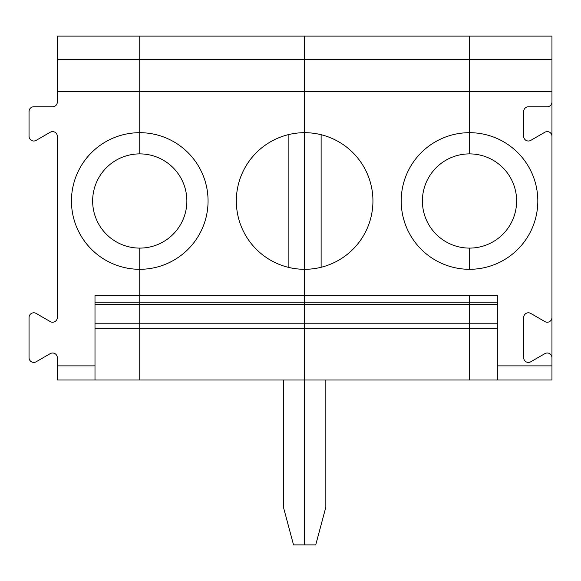 <?xml version="1.0" encoding="UTF-8"?>
<svg xmlns="http://www.w3.org/2000/svg" width="581" height="581" viewBox="0 0 581 581"><rect width="100%" height="100%" fill="white"/><g stroke="black" fill="none" stroke-linecap="round" stroke-linejoin="round"><path stroke-width="0.87" d="M95.001 323.225L139.752 323.225L139.752 328.185L139.752 304.393L139.752 323.225L304.633 323.225L304.633 328.185L139.752 328.185L139.752 380.003L304.633 380.003L304.633 323.225L469.513 323.225L469.513 328.185L304.633 328.185L304.633 380.003L469.513 380.003L469.513 328.185L469.513 380.003L497.779 380.003L497.779 295.213L469.513 295.213L469.513 302.142L497.779 302.142M95.001 302.142L304.633 302.142L304.633 323.225L304.633 302.142L469.513 302.142L469.513 328.185L497.779 328.185M95.001 304.393L139.752 304.393L139.752 269.301A68.304 68.304 0 0 0 208.063 200.997A68.304 68.304 0 0 0 139.752 132.686L139.752 153.885A47.105 47.105 0 0 1 186.864 200.997A47.105 47.105 0 0 1 139.752 248.102L139.752 304.393L469.513 304.393L469.513 323.225L497.779 323.225M95.001 365.87L57.316 365.87L57.316 380.003L95.001 380.003L95.001 295.213L304.633 295.213L304.633 269.301A68.304 68.304 0 0 1 236.329 200.997A68.304 68.304 0 0 1 304.633 132.686L304.633 91.754L469.513 91.754L469.513 59.669L304.633 59.669L304.633 36.116L139.752 36.116L139.752 91.754L304.633 91.754L304.633 59.669L139.752 59.669L139.752 132.686L139.752 91.754L57.316 91.754L57.316 36.116L139.752 36.116L139.752 59.669L57.316 59.669M551.95 59.669L469.513 59.669L469.513 36.116L551.95 36.116L551.95 91.754L469.513 91.754L469.513 132.686A68.304 68.304 0 0 0 401.202 200.997A68.304 68.304 0 0 0 469.513 269.301L469.513 248.102A47.105 47.105 0 0 1 422.402 200.997A47.105 47.105 0 0 1 469.513 153.885L469.513 36.116L304.633 36.116L304.633 269.301L304.633 132.686A68.304 68.304 0 0 1 372.937 200.997A68.304 68.304 0 0 1 304.633 269.301L304.633 302.142L304.633 295.213L469.513 295.213L469.513 304.393L497.779 304.393M325.832 380.003L325.832 507.198L315.73 544.884L304.633 544.884L304.633 380.003L304.633 544.884L293.528 544.884L283.434 507.198L283.434 380.003M288.147 134.705L288.147 267.282M469.513 269.301L469.513 248.102A47.105 47.105 0 0 0 516.618 200.997A47.105 47.105 0 0 0 469.513 153.885L469.513 132.686A68.304 68.304 0 0 1 537.817 200.997A68.304 68.304 0 0 1 469.513 269.301M321.119 267.282L321.119 134.705M139.752 248.102L139.752 269.301A68.304 68.304 0 0 1 71.448 200.997A68.304 68.304 0 0 1 139.752 132.686L139.752 153.885A47.105 47.105 0 0 0 92.648 200.997A47.105 47.105 0 0 0 139.752 248.102M95.001 328.185L139.752 328.185L139.752 380.003L95.001 380.003M57.316 365.87L57.316 357.714A4.713 4.713 0 0 0 50.249 353.633L36.116 361.796A4.713 4.713 0 0 1 29.05 357.714L29.05 317.502A4.713 4.713 0 0 1 36.116 313.42L50.249 321.584A4.713 4.713 0 0 0 57.316 317.502L57.316 136.303A4.713 4.713 0 0 0 50.249 132.228L36.116 140.384A4.713 4.713 0 0 1 29.05 136.303L29.05 111.487A4.713 4.713 0 0 1 33.763 106.781L52.602 106.781A4.713 4.713 0 0 0 57.316 102.067L57.316 91.754M551.95 91.754L551.95 317.502A4.713 4.713 0 0 1 544.884 321.584L530.751 313.42A4.713 4.713 0 0 0 523.684 317.502L523.684 357.714A4.713 4.713 0 0 0 530.751 361.796L544.884 353.633A4.713 4.713 0 0 1 551.95 357.714L551.95 365.87L497.779 365.87M551.95 317.502L551.95 357.714M551.95 136.303A4.713 4.713 0 0 0 544.884 132.228L530.751 140.384A4.713 4.713 0 0 1 523.684 136.303L523.684 111.487A4.713 4.713 0 0 1 528.398 106.781L547.237 106.781A4.713 4.713 0 0 0 551.95 102.067M551.95 365.87L551.95 380.003L497.779 380.003"/></g></svg>
